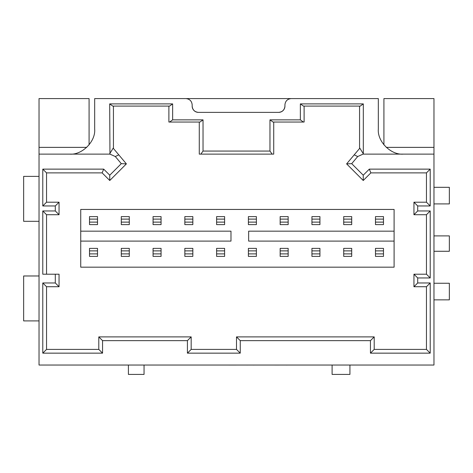 <?xml version="1.0" encoding="UTF-8"?>
<svg xmlns="http://www.w3.org/2000/svg" width="473" height="473" viewBox="0 0 473 473"><rect width="100%" height="100%" fill="white"/><g stroke="black" fill="none" stroke-linecap="round" stroke-linejoin="round"><path stroke-width="0.71" d="M89.078 144.868L89.078 98.585L39.034 98.585L39.034 365.038L433.966 365.038L433.966 98.585L383.922 98.585L383.922 144.868M128.408 365.038L128.408 374.415L144.052 374.415L144.052 365.038M394.098 231.161L394.098 209.438L80.729 209.438L80.729 267.174L394.098 267.174L394.098 231.161L248.65 231.161L248.65 241.1L394.098 241.1M86.742 147.369L39.034 147.369M386.258 147.369L433.966 147.369M192.168 106.118L192.168 104.835C191.766 101.062 189.685 98.981 185.913 98.585L291.185 98.585C287.413 98.981 285.325 101.062 284.929 104.835L284.929 106.118C284.533 109.89 282.446 111.977 278.674 112.373L198.424 112.373C194.651 111.977 192.564 109.89 192.168 106.118A6.255 6.255 0 0 0 198.424 112.373M284.929 106.118A6.255 6.255 0 0 1 278.674 112.373M39.034 154.121L69.655 154.121C82.03 155.239 95.788 141.48 94.671 129.099L94.671 98.585L185.913 98.585M291.185 98.585L378.329 98.585L378.329 129.099C377.212 141.48 390.97 155.239 403.345 154.121L433.966 154.121M332.105 365.038L332.105 374.415L349.931 374.415L349.931 365.038M363.039 154.121L357.7 156.533L351.705 163.658L363.24 175.199L369.307 169.127L430.211 169.127L430.211 205.956L417.7 205.956L417.7 210.958L430.211 210.958L430.211 277.958L417.7 277.958L417.7 282.966L430.211 282.966L430.211 353.154L370.448 353.154L370.448 340.643L240.254 340.643L240.254 353.154L187.42 353.154L187.42 340.643L102.552 340.643L102.552 353.154L42.789 353.154L42.789 282.966L55.3 282.966L55.3 274.21L59.054 274.21L59.054 286.721L46.543 286.721L46.543 349.399L98.798 349.399L98.798 336.888L191.175 336.888L191.175 349.399L236.5 349.399L236.5 336.888L374.202 336.888L374.202 349.399L426.457 349.399L426.457 286.721L413.946 286.721L413.946 274.21L426.457 274.21L426.457 214.712L413.946 214.712L413.946 202.202L426.457 202.202L426.457 172.881L370.862 172.881L363.24 180.503L346.614 163.877L359.835 148.161L363.317 153.79L363.039 154.121L403.345 154.121A25.022 25.022 0 0 1 402.83 154.115M70.17 154.115A25.022 25.022 0 0 1 69.655 154.121L109.961 154.121L115.3 156.533L121.295 163.658L109.76 175.199L103.693 169.127L42.789 169.127L42.789 205.956L55.3 205.956L55.3 210.958L42.789 210.958L42.789 274.21L55.3 274.21M109.961 154.121L109.683 103.894L172.639 103.894L172.639 119.858L203.035 119.858L203.035 151.064L269.965 151.064L269.965 119.858L300.361 119.858L300.361 103.894L363.317 103.894L363.317 153.79M109.683 153.79L113.165 148.161L126.386 163.877L109.76 180.503L102.138 172.881L46.543 172.881L46.543 202.202L59.054 202.202L59.054 214.712L46.543 214.712L46.543 274.21M113.437 106.088L113.437 148.487M172.639 103.894L169.582 106.088L112.74 106.088L109.683 103.894M203.035 119.858L199.978 122.046L168.885 122.046L168.885 106.088M273.719 122.046L273.719 154.121L199.281 154.121L199.281 122.046M304.115 106.088L304.115 122.046L273.022 122.046L269.965 119.858M363.317 103.894L360.26 106.088L303.418 106.088L300.361 103.894M359.563 148.487L359.563 106.088M383.485 222.115L383.485 224.616L375.479 224.616L375.479 222.115L383.485 222.115L383.485 216.61L375.479 216.61L375.479 219.111L383.485 219.111M375.479 222.115L375.479 219.111M351.711 253.889L351.711 256.39L343.705 256.39L343.705 253.889L351.711 253.889L351.711 248.384L343.705 248.384L343.705 250.885L351.711 250.885M343.705 253.889L343.705 250.885M351.711 222.115L351.711 224.616L343.705 224.616L343.705 222.115L351.711 222.115L351.711 216.61L343.705 216.61L343.705 219.111L351.711 219.111M343.705 222.115L343.705 219.111M319.937 253.889L319.937 256.39L311.932 256.39L311.932 253.889L319.937 253.889L319.937 248.384L311.932 248.384L311.932 250.885L319.937 250.885M311.932 253.889L311.932 250.885M319.937 222.115L319.937 224.616L311.932 224.616L311.932 222.115L319.937 222.115L319.937 216.61L311.932 216.61L311.932 219.111L319.937 219.111M311.932 222.115L311.932 219.111M288.163 253.889L288.163 256.39L280.158 256.39L280.158 253.889L288.163 253.889L288.163 248.384L280.158 248.384L280.158 250.885L288.163 250.885M280.158 253.889L280.158 250.885M288.163 222.115L288.163 224.616L280.158 224.616L280.158 222.115L288.163 222.115L288.163 216.61L280.158 216.61L280.158 219.111L288.163 219.111M280.158 222.115L280.158 219.111M256.39 253.889L256.39 256.39L248.384 256.39L248.384 253.889L256.39 253.889L256.39 248.384L248.384 248.384L248.384 250.885L256.39 250.885M248.384 253.889L248.384 250.885M256.39 222.115L256.39 224.616L248.384 224.616L248.384 222.115L256.39 222.115L256.39 216.61L248.384 216.61L248.384 219.111L256.39 219.111M248.384 222.115L248.384 219.111M224.616 253.889L224.616 256.39L216.61 256.39L216.61 253.889L224.616 253.889L224.616 248.384L216.61 248.384L216.61 250.885L224.616 250.885M216.61 253.889L216.61 250.885M224.616 222.115L224.616 224.616L216.61 224.616L216.61 222.115L224.616 222.115L224.616 216.61L216.61 216.61L216.61 219.111L224.616 219.111M216.61 222.115L216.61 219.111M192.842 253.889L192.842 256.39L184.837 256.39L184.837 253.889L192.842 253.889L192.842 248.384L184.837 248.384L184.837 250.885L192.842 250.885M184.837 253.889L184.837 250.885M192.842 222.115L192.842 224.616L184.837 224.616L184.837 222.115L192.842 222.115L192.842 216.61L184.837 216.61L184.837 219.111L192.842 219.111M184.837 222.115L184.837 219.111M161.068 253.889L161.068 256.39L153.063 256.39L153.063 253.889L161.068 253.889L161.068 248.384L153.063 248.384L153.063 250.885L161.068 250.885M153.063 253.889L153.063 250.885M161.068 222.115L161.068 224.616L153.063 224.616L153.063 222.115L161.068 222.115L161.068 216.61L153.063 216.61L153.063 219.111L161.068 219.111M153.063 222.115L153.063 219.111M129.295 253.889L129.295 256.39L121.289 256.39L121.289 253.889L129.295 253.889L129.295 248.384L121.289 248.384L121.289 250.885L129.295 250.885M121.289 253.889L121.289 250.885M129.295 222.115L129.295 224.616L121.289 224.616L121.289 222.115L129.295 222.115L129.295 216.61L121.289 216.61L121.289 219.111L129.295 219.111M121.289 222.115L121.289 219.111M97.521 253.889L97.521 256.39L89.515 256.39L89.515 253.889L97.521 253.889L97.521 248.384L89.515 248.384L89.515 250.885L97.521 250.885M89.515 253.889L89.515 250.885M97.521 222.115L97.521 224.616L89.515 224.616L89.515 222.115L97.521 222.115L97.521 216.61L89.515 216.61L89.515 219.111L97.521 219.111M89.515 222.115L89.515 219.111M383.485 253.889L383.485 256.39L375.479 256.39L375.479 253.889L383.485 253.889L383.485 248.384L375.479 248.384L375.479 250.885L383.485 250.885M375.479 253.889L375.479 250.885M80.729 241.1L230.978 241.1L230.978 231.161L80.729 231.161M433.966 187.314L449.35 187.314L449.35 203.91L433.966 203.91M433.966 299.858L449.35 299.858L449.35 283.262L433.966 283.262M39.034 176.382L23.65 176.382L23.65 221.317L39.034 221.317M39.034 320.913L23.65 320.913L23.65 275.972L39.034 275.972M433.966 251.275L449.35 251.275L449.35 235.891L433.966 235.891M42.789 210.958L46.543 214.712M55.3 210.958L59.054 214.712M55.3 205.956L59.054 202.202M42.789 205.956L46.543 202.202M42.789 169.127L46.543 172.881M103.693 169.127L102.138 172.881M109.76 175.199L109.76 180.503M121.295 163.658L126.386 163.877M115.3 156.533L118.788 154.848M172.639 119.858L169.582 122.046M203.035 151.064L200.842 154.121M269.965 151.064L272.158 154.121M300.361 119.858L303.418 122.046M357.7 156.533L354.212 154.848M351.705 163.658L346.614 163.877M363.24 175.199L363.24 180.503M369.307 169.127L370.862 172.881M430.211 169.127L426.457 172.881M430.211 205.956L426.457 202.202M417.7 205.956L413.946 202.202M417.7 210.958L413.946 214.712M430.211 210.958L426.457 214.712M430.211 277.958L426.457 274.21M417.7 277.958L413.946 274.21M417.7 282.966L413.946 286.721M430.211 282.966L426.457 286.721M430.211 353.154L426.457 349.399M370.448 353.154L374.202 349.399M370.448 340.643L374.202 336.888M240.254 340.643L236.5 336.888M240.254 353.154L236.5 349.399M187.42 353.154L191.175 349.399M187.42 340.643L191.175 336.888M102.552 340.643L98.798 336.888M102.552 353.154L98.798 349.399M42.789 353.154L46.543 349.399M42.789 282.966L46.543 286.721M55.3 282.966L59.054 286.721M247.734 365.05L243.217 365.038M254.273 365.05L247.988 365.038M279.407 365.05L254.988 365.038M287.424 365.05L279.868 365.038M236.34 365.05L198.258 365.038"/></g></svg>
